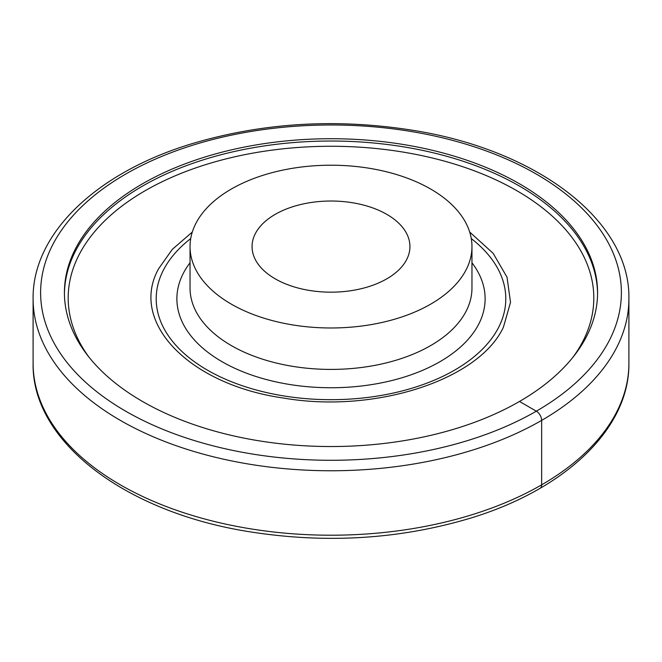 <?xml version="1.0" encoding="UTF-8"?>
<svg xmlns="http://www.w3.org/2000/svg" width="662" height="662" viewBox="0 0 662 662"><rect width="100%" height="100%" fill="white"/><g stroke="black" fill="none" stroke-linecap="round" stroke-linejoin="round"><path stroke-width="0.99" d="M255.946 440.313A266.579 153.907 180 0 1 64.421 292.637A266.579 153.907 180 0 1 255.946 144.953A266.579 153.907 180 0 1 406.054 144.953A266.579 153.907 180 0 1 597.579 292.637A266.579 153.907 180 0 1 406.054 440.313A266.579 153.907 180 0 1 255.946 440.313M597.571 293.787A266.579 153.907 0 0 0 406.054 147.254A266.579 153.907 0 0 0 75.211 251.61A266.579 153.907 0 0 0 64.429 293.787M255.251 259.43A78.935 45.579 180 0 1 252.065 246.595A78.935 45.579 180 0 1 319.771 201.488A78.935 45.579 180 0 1 406.749 233.769A78.935 45.579 180 0 1 409.935 246.595A78.935 45.579 180 0 1 342.229 291.71A78.935 45.579 180 0 1 255.251 259.43M195.737 223.682A140.965 81.385 180 0 1 351.05 166.038A140.965 81.385 180 0 1 471.965 246.595A140.965 81.385 180 0 1 466.263 269.508A140.965 81.385 180 0 1 310.95 327.152A140.965 81.385 180 0 1 190.035 246.595A140.965 81.385 180 0 1 195.737 223.682M192.303 232.056L172.228 249.442L158.59 268.797C128.759 322.228 189.109 384.663 283.535 398.052C374.361 413.841 478.998 380.129 503.41 327.21L510.518 302.344L507.034 277.212L493.149 253.323L469.697 232.056M540.084 488.291A7.522 4.344 -120 0 0 541.648 484.841L541.648 420.387A7.522 4.344 -120 0 0 536.328 411.185L519.496 401.462M249.243 453.503A290.378 167.651 0 0 0 609.636 339.838A290.378 167.651 0 0 0 412.757 131.763A290.378 167.651 0 0 0 52.364 245.437A290.378 167.651 0 0 0 249.243 453.503M247.133 463.805A297.9 171.988 0 0 0 628.9 298.777C630.447 220.851 537.527 150.291 414.007 130.488C337.413 118.175 263.683 122.495 192.808 143.455C97.041 172.079 32.281 233.33 33.1 298.777A297.9 171.988 0 0 0 45.148 347.194A297.9 171.988 0 0 0 247.133 463.805M628.9 363.223C629.711 428.446 565.414 489.516 470.161 518.247C399.045 539.464 324.984 543.883 247.993 531.512C124.473 511.709 31.553 441.149 33.1 363.223A297.9 171.988 0 0 0 45.148 411.648A297.9 171.988 0 0 0 247.133 528.259A297.9 171.988 0 0 0 628.9 363.223L628.9 298.777M573.085 357.066A262.814 151.739 0 0 0 404.995 152.409A262.814 151.739 0 0 0 134.841 197.019A262.814 151.739 0 0 0 88.915 357.066M190.035 262.797A154.122 88.981 0 0 0 183.117 273.72A154.122 88.981 0 0 0 287.606 384.15A154.122 88.981 0 0 0 478.883 323.826A154.122 88.981 0 0 0 471.965 262.797M190.035 246.595L190.035 288.028A140.965 81.385 0 0 0 310.95 368.585A140.965 81.385 0 0 0 466.263 310.941A140.965 81.385 0 0 0 471.965 288.028L471.965 246.595M190.722 238.56A174.793 100.914 0 0 0 163.274 270.361A174.793 100.914 0 0 0 281.789 395.603A174.793 100.914 0 0 0 498.726 327.185A174.793 100.914 0 0 0 471.278 238.56M33.1 363.223L33.1 298.777"/></g></svg>

